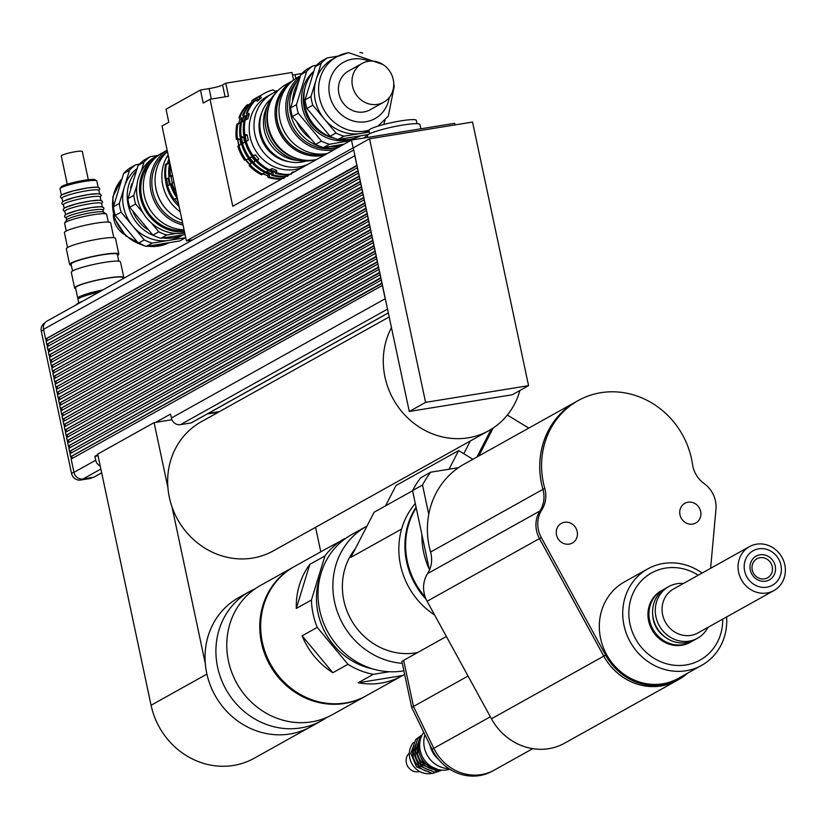 <?xml version="1.0" encoding="UTF-8"?>
<svg xmlns="http://www.w3.org/2000/svg" width="826" height="826" viewBox="0 0 826 826"><rect width="100%" height="100%" fill="white"/><g stroke="black" fill="none" stroke-linecap="round" stroke-linejoin="round"><path stroke-width="1.24" d="M539.481 538.573L603.806 656.112A56.426 52.059 60.8 0 0 677 680.459A56.457 52.079 -119.2 0 1 603.785 656.123L539.461 538.593A26.886 24.801 -119.2 0 1 539.946 510.943A26.855 24.78 60.8 0 0 539.481 538.573L541.298 537.561L605.623 655.101A56.426 52.059 60.8 0 0 678.817 679.447A56.426 52.059 60.8 0 0 687.5 673.252M710.618 568.309L715.966 509.219A26.855 24.78 60.8 0 0 704.165 483.592A26.907 24.832 -119.2 0 1 692.518 464.367A80.628 74.381 60.8 0 0 578.21 400.558A80.628 74.381 60.8 0 0 544.747 488.352A26.907 24.832 -119.2 0 1 541.773 509.952A26.855 24.78 60.8 0 0 541.298 537.561M578.21 400.558L576.393 401.57A80.628 74.381 60.8 0 0 542.93 489.364A26.907 24.832 -119.2 0 1 539.967 510.953A26.886 24.801 60.8 0 0 542.909 489.374A80.649 74.402 -119.2 0 1 576.383 401.539A80.649 74.402 -119.2 0 1 578.076 400.631M678.404 679.674A56.457 52.079 -119.2 0 1 677.021 680.479L678.817 679.447M422.52 485.038L412.556 490.592A96.787 89.291 -119.2 0 1 420.723 477.748L430.697 472.193A96.787 89.291 60.8 0 0 422.52 485.038L428.756 514.381A80.649 74.402 60.8 0 0 430.563 552.047A26.886 24.801 -119.2 0 1 427.589 573.616A26.886 24.801 60.8 0 0 427.114 601.256L491.439 718.796A56.457 52.079 60.8 0 0 564.664 743.152L677.021 680.479M492.915 770.834L492.368 771.143A45.678 42.136 -119.2 0 1 432.029 749.306L411.689 707.479L401.89 661.358L403.677 660.356L413.485 706.478L433.815 748.304A45.698 42.167 60.8 0 0 494.196 770.152L532.729 748.666M411.689 707.479L468.043 676.04M446.391 636.495L403.666 660.325M421.952 534.804A73.927 68.207 60.8 0 0 429.231 569.042M416.19 507.722A73.927 68.207 60.8 0 0 425.266 597.177M576.383 401.539L464.036 464.212A80.649 74.402 60.8 0 0 458.461 467.681L430.697 472.193M412.556 490.592L429.458 570.136M458.461 467.681A80.649 74.402 60.8 0 0 428.756 514.381M752.238 569.919A10.893 10.046 -119.2 0 1 756.946 558.789A10.893 10.046 -119.2 0 1 771.019 563.404A10.893 10.046 -119.2 0 1 767.55 577.808A10.893 10.046 -119.2 0 1 752.238 569.919M750.297 570.023A13.577 12.524 60.8 0 0 771.432 578.407A13.577 12.524 60.8 0 0 766.58 555.578A13.577 12.524 60.8 0 0 750.297 570.023M766.848 587.183A19.762 18.234 -119.2 0 1 745.011 560.968A19.762 18.234 -119.2 0 1 776.45 555.857A19.762 18.234 -119.2 0 1 766.848 587.183M766.91 592.985A25.141 23.19 60.8 0 0 773.962 590.538A25.141 23.19 60.8 0 0 781.974 557.292A25.141 23.19 60.8 0 0 749.471 546.636A25.141 23.19 60.8 0 0 739.766 576.207A25.141 23.19 60.8 0 0 766.91 592.985M773.962 590.538L697.96 632.933A25.141 23.19 -119.2 0 1 690.897 635.39A25.141 23.19 -119.2 0 1 663.763 618.602A25.141 23.19 -119.2 0 1 673.469 589.031L749.471 546.636M707.923 627.378A29.571 27.279 -119.2 0 1 697.536 638.25A29.571 27.279 -119.2 0 1 689.225 641.141A29.571 27.279 -119.2 0 1 657.289 621.4A29.571 27.279 -119.2 0 1 668.719 586.605A29.571 27.279 -119.2 0 1 683.432 583.476M697.536 638.25L694.811 639.768A29.571 27.279 -119.2 0 1 686.509 642.649A29.571 27.279 -119.2 0 1 654.574 622.907A29.571 27.279 -119.2 0 1 666.004 588.122L668.719 586.605M664.62 636.691A25.544 23.562 -119.2 0 1 652.767 615.432M692.962 640.708A29.571 27.279 -119.2 0 1 691.186 641.792A29.571 27.279 -119.2 0 1 682.885 644.672A29.571 27.279 -119.2 0 1 650.95 624.931A29.571 27.279 -119.2 0 1 662.38 590.136A29.571 27.279 -119.2 0 1 664.228 589.206M690.691 642.06A29.571 27.279 -119.2 0 1 690.195 642.349A29.571 27.279 -119.2 0 1 681.894 645.23A29.571 27.279 -119.2 0 1 649.959 625.488A29.571 27.279 -119.2 0 1 661.378 590.693A29.571 27.279 -119.2 0 1 661.884 590.425M556.497 534.866A11.254 10.387 -119.2 0 1 561.36 523.354A11.254 10.387 -119.2 0 1 575.908 528.124A11.254 10.387 -119.2 0 1 572.325 543.023A11.254 10.387 -119.2 0 1 556.497 534.866M679.974 514.825A11.254 10.387 -119.2 0 1 684.837 503.313A11.254 10.387 -119.2 0 1 699.395 508.083A11.254 10.387 -119.2 0 1 695.802 522.982A11.254 10.387 -119.2 0 1 679.974 514.825M722.729 619.118A49.87 46.008 -119.2 0 1 681.326 665.446A49.87 46.008 -119.2 0 1 629.98 623.96A49.87 46.008 -119.2 0 1 647.501 575.495A49.87 46.008 -119.2 0 1 698.238 575.216M702.131 573.048A55.249 50.964 60.8 0 0 647.821 568.856A55.249 50.964 60.8 0 0 623.991 625.344A55.249 50.964 60.8 0 0 701.656 665.353A55.249 50.964 60.8 0 0 726.622 616.95M701.656 665.353L678.239 678.414A55.249 50.964 -119.2 0 1 600.574 638.405A55.249 50.964 -119.2 0 1 624.415 581.917L647.821 568.856M491.264 429.241L476.953 457.005M493.184 428.002L478.77 455.993M476.912 457.026L491.212 429.262M463.768 453.711L470.324 440.981M528.764 428.105L507.35 415.055M449.024 469.209L458.626 450.583L396.015 485.502L385.546 505.842M472.895 459.277L458.626 450.583M401.622 529.043L350.895 557.343L374.147 512.203L412.587 490.758M426.175 599.397A73.927 68.207 -119.2 0 1 416.077 507.174M434.641 615.019A73.927 68.207 -119.2 0 1 415.302 503.519M417.646 652.53A63.85 58.904 -119.2 0 1 352.144 621.503A63.85 58.904 -119.2 0 1 355.335 548.712M402.314 663.33A73.927 68.207 -119.2 0 1 335.408 605.479A73.927 68.207 -119.2 0 1 366.465 526.338A73.927 68.207 -119.2 0 1 367.023 526.028M403.893 670.795A73.927 68.207 -119.2 0 1 323.234 622.123A73.927 68.207 -119.2 0 1 351.608 534.628L366.465 526.338M372.908 668.946A68.558 63.241 -119.2 0 1 320.54 575.072M345.609 538.428L329.326 547.06A73.927 68.207 -119.2 0 1 329.863 546.76A73.927 68.207 -119.2 0 1 330.39 546.461M404.647 674.346L402.427 675.585A73.927 68.207 -119.2 0 1 401.89 675.885A73.927 68.207 -119.2 0 1 358.174 682.772L373.311 674.326L389.304 671.734M402.427 675.585L358.174 682.772M332.847 672.725A73.927 68.207 -119.2 0 1 302.12 635.824L317.246 627.378L347.973 664.29L332.847 672.725L302.12 635.824M296.297 608.463A73.927 68.207 -119.2 0 1 309.812 564.375L324.948 555.939L311.433 600.017L296.297 608.463L309.812 564.375M401.89 675.885L366.29 695.75A73.927 68.207 -119.2 0 1 260.696 628.328A73.927 68.207 -119.2 0 1 294.252 566.615L329.863 546.76M324.948 555.939A73.927 68.207 -119.2 0 1 344.463 538.614M373.311 674.326A73.927 68.207 -119.2 0 1 347.973 664.29M317.246 627.378A73.927 68.207 -119.2 0 1 311.433 600.017M365.835 695.998A73.927 68.207 -119.2 0 1 365.381 696.256L332.403 714.655A73.927 68.207 -119.2 0 1 236.825 683.319A73.927 68.207 -119.2 0 1 260.366 585.52L293.344 567.121A73.927 68.207 -119.2 0 1 293.798 566.873M365.381 696.256A73.927 68.207 -119.2 0 1 269.803 664.92A73.927 68.207 -119.2 0 1 293.344 567.121M239.891 688.378A60.494 55.807 -119.2 0 1 234.13 678.032M326.817 717.412A73.927 68.207 -119.2 0 1 321.531 720.716L310.659 726.787A73.927 68.207 -119.2 0 1 289.895 733.994A73.927 68.207 -119.2 0 1 205.292 663.485A73.927 68.207 -119.2 0 1 238.621 597.652L249.493 591.592A73.927 68.207 -119.2 0 1 255.079 588.824M321.531 720.716A73.927 68.207 -119.2 0 1 216.164 657.424A73.927 68.207 -119.2 0 1 249.493 591.592M320.787 551.82L315.584 527.308M389.18 316.936L201.234 421.776A73.927 68.207 60.8 0 0 167.905 487.608A73.927 68.207 60.8 0 0 172.014 506.916A73.927 68.207 60.8 0 0 273.272 550.901L488.909 430.614A73.927 68.207 60.8 0 0 519.884 390.502M172.014 506.916L205.292 663.485M218.415 412.195L207.171 414.012M171.922 419.732L154.09 422.633L167.905 487.608M154.09 422.633L97.695 454.094L151.075 705.259A73.256 67.587 60.8 0 0 254.067 758.309L308.81 727.768M409.283 411.472L425.586 402.365L369.563 138.768L472.544 122.052L528.568 385.659L512.265 394.756L409.283 411.472L391.452 327.612A73.927 68.207 60.8 0 0 405.029 415.23A73.927 68.207 60.8 0 0 488.909 430.614M391.452 327.612L353.249 147.864L369.563 138.768M528.568 385.659L425.586 402.365M46.462 341.148L45.616 338.99L356.842 165.376L354.788 155.722A8.064 7.444 -119.2 0 1 354.612 154.276M455.033 124.902L454.692 123.301L351.463 140.059L232.767 206.273L210.021 99.265L203.227 103.054L200.46 90.003L209.102 88.599A10.759 1.322 168 0 0 222.607 84.975L225.777 83.209L228.544 96.26L210.021 99.265M192.613 239.881L186.418 240.882L353.125 147.885L351.463 140.059M382.479 285.414L71.139 459.039L73.968 472.348L95.713 460.227L94.876 456.303L97.819 454.672M385.618 300.148A8.064 7.444 -119.2 0 1 385.195 298.744L382.366 285.435M381.344 280.055L69.993 453.691L70.633 456.695L381.86 283.081L381.22 280.076M380.208 274.707L68.857 448.342L69.498 451.347L380.724 277.732L380.084 274.728M379.072 269.359L67.722 442.994L68.362 445.988L379.588 272.384L378.948 269.379M377.936 264.01L66.586 437.646L67.226 440.64L378.453 267.035L377.812 264.031M376.801 258.662L65.45 432.287L66.09 435.292L377.317 261.677L376.677 258.683M375.665 253.314L64.314 426.939L64.955 429.943L376.171 256.328L375.541 253.324M374.519 247.955L63.179 421.59L63.808 424.595L375.035 250.98L374.395 247.976M373.383 242.607L62.033 416.242L62.673 419.236L373.899 245.632L373.259 242.627M372.247 237.258L60.897 410.894L61.537 413.888L372.763 240.283L372.123 237.279M371.111 231.91L59.761 405.535L60.401 408.54L371.628 234.925L370.988 231.93M369.976 226.561L58.625 400.187L59.265 403.191L370.492 229.576L369.852 226.582M368.84 221.203L57.49 394.838L58.13 397.843L369.356 224.228L368.716 221.223M367.704 215.854L56.354 389.49L56.994 392.495L368.21 218.88L367.58 215.875M366.558 210.506L55.218 384.142L55.848 387.136L367.074 213.531L366.434 210.527M365.422 205.158L54.072 378.783L54.712 381.788L365.939 208.173L365.298 205.178M364.287 199.809L52.936 373.435L53.576 376.439L364.803 202.824L364.163 199.83M363.151 194.451L51.801 368.086L52.441 371.091L363.667 197.476L363.027 194.471M362.015 189.102L50.665 362.738L51.305 365.742L362.531 192.128L361.891 189.123M360.879 183.754L49.529 357.39L50.169 360.384L361.396 186.779L360.755 183.775M359.744 178.406L48.393 352.041L49.033 355.035L360.25 181.431L359.62 178.426M358.598 173.057L47.258 346.683L47.887 349.687L359.114 176.072L358.474 173.078M357.462 167.709L46.111 341.334L46.752 344.339L357.978 170.724L357.338 167.719M292.641 172.871L291.754 173.016M291.155 174.389L292.125 172.159L294.665 171.736M287.531 176.413L288.501 174.183M283.834 178.468L284.805 176.248M258.858 158.974L256.876 160.079L253.448 155.959L251.961 156.155L255.43 154.854L258.858 158.974L256.597 161.72A43.685 40.298 60.8 0 0 268.946 170.745L271.888 168.494L276.72 170.404L274.738 171.509L269.906 169.598M255.234 160.998L253.252 162.102L249.813 157.983L248.337 158.179L251.806 156.878L255.234 160.998L252.963 163.744A43.685 40.298 60.8 0 0 265.311 172.768L268.254 170.517L273.086 172.428L271.104 173.532L266.271 171.622M276.72 170.404L276.555 172.717L275.471 173.326L274.738 171.509M273.086 172.428L272.921 174.74L271.837 175.349L271.104 173.532M248.11 158.943L244.641 160.244L248.11 158.943L251.538 163.063L249.266 165.809A43.685 40.298 60.8 0 0 261.615 174.823L264.557 172.572L269.39 174.493L269.224 176.805L268.14 177.414L267.407 175.597L262.575 173.687M269.39 174.493L267.407 175.597M255.43 154.854L253.448 155.959M251.806 156.878L249.813 157.983M256.597 161.72L256.876 160.079M252.963 163.744L253.252 162.102M251.538 163.063L249.555 164.167L246.117 160.048M249.266 165.809L249.555 164.167M246.282 141.236L245.177 136.022L243.68 135.154L244.764 134.545L247.16 134.906L248.275 140.131L245.177 142.206A43.685 40.298 60.8 0 0 251.961 156.155M247.16 134.906L245.177 136.022M242.658 143.259L241.553 138.045L240.056 137.178L241.14 136.569L243.536 136.93L244.641 142.155L241.553 144.23A43.685 40.298 60.8 0 0 248.337 158.179M243.536 136.93L241.553 138.045M248.275 140.131L245.177 142.206M244.641 142.155L241.553 144.23M239.839 138.995L240.944 144.22L238.941 145.686L237.857 146.285L238.962 145.324L237.857 140.1L236.36 139.243L237.444 138.634L239.839 138.995L237.857 140.1M240.944 144.22L238.962 145.324M245.807 120.028L247.315 115.113L246.313 113.358L247.397 112.749L249.297 113.998L247.79 118.923L244.279 119.997A43.685 40.298 60.8 0 0 243.68 135.154M249.297 113.998L247.315 115.113M242.183 122.052L243.691 117.137L242.689 115.382L243.773 114.773L245.673 116.022L244.506 119.873M245.673 116.022L243.691 117.137M244.166 120.947L240.645 122.021A43.685 40.298 60.8 0 0 240.056 137.178M240.469 123.012L236.948 124.086A43.685 40.298 60.8 0 0 236.36 139.243M240.077 116.838L241.977 118.087L239.994 119.192L238.993 117.437L240.077 116.838A43.685 40.298 60.8 0 1 247.893 104.541L246.809 105.15A43.685 40.298 60.8 0 0 238.993 117.437M241.977 118.087L240.81 121.928M238.487 124.117L239.994 119.192M256.969 100.886L259.292 98.841L259.157 96.601L260.242 95.992L261.274 97.726L257.547 101.03L255.224 100.452L254.129 101.061A43.685 40.298 60.8 0 0 246.313 113.358M261.274 97.726L259.292 98.841M255.657 100.865L255.533 98.624L256.618 98.015L257.64 99.75L256.504 100.772M257.64 99.75L256.029 100.658M252.642 102.744L250.505 103.085A43.685 40.298 60.8 0 0 242.689 115.382M248.977 104.809L247.893 104.541M251.961 102.92L251.837 100.689L252.921 100.08L253.943 101.815M252.952 102.362L252.395 102.682M258.218 96.818A43.685 40.298 60.8 0 0 256.896 97.509A43.685 40.298 60.8 0 0 252.921 100.08M256.896 97.509L255.812 98.118A43.685 40.298 60.8 0 0 251.837 100.689M238.043 123.477A43.685 40.298 60.8 0 0 237.444 138.634M238.941 145.686A43.685 40.298 60.8 0 0 245.725 159.635M237.857 146.285A43.685 40.298 60.8 0 0 244.641 160.244M250.361 165.2A43.685 40.298 60.8 0 0 262.709 174.224M269.224 176.805A43.685 40.298 60.8 0 0 282.471 178.55M268.14 177.414A43.685 40.298 60.8 0 0 281.377 179.149M243.464 116.745A41.001 37.82 60.8 0 0 241.801 121.401M240.552 137.467A41.001 37.82 60.8 0 0 241.832 143.982M248.657 158.138A41.001 37.82 60.8 0 0 253.045 163.3M266.137 172.304A41.001 37.82 60.8 0 0 271.351 174.152M261.883 94.773A43.685 40.298 60.8 0 0 260.593 95.455A43.685 40.298 60.8 0 0 256.618 98.015M260.593 95.455L259.509 96.053A43.685 40.298 60.8 0 0 255.533 98.624M251.589 102.476A43.685 40.298 60.8 0 0 243.773 114.773M241.739 121.412A43.685 40.298 60.8 0 0 241.14 136.569M242.637 143.621A43.685 40.298 60.8 0 0 249.421 157.58M254.057 163.135A43.685 40.298 60.8 0 0 266.406 172.159M272.921 174.74A43.685 40.298 60.8 0 0 286.168 176.485M271.837 175.349A43.685 40.298 60.8 0 0 285.073 177.094M275.616 91.139L276.235 91.036M277.897 90.715A43.685 40.298 60.8 0 0 276.235 90.798M291.733 173.068A41.145 37.955 60.8 0 0 292.6 172.892M247.015 114.587A41.145 37.955 60.8 0 0 245.301 119.429M244.073 135.381A41.145 37.955 60.8 0 0 245.374 142.031M252.178 156.135A41.145 37.955 60.8 0 0 256.649 161.4M269.648 170.352A41.145 37.955 60.8 0 0 275.037 172.273M277.835 90.777L274.924 91.252L273.189 89.858A43.685 40.298 60.8 0 0 264.227 93.431A43.685 40.298 60.8 0 0 260.242 95.992M264.227 93.431L263.143 94.03A43.685 40.298 60.8 0 0 259.157 96.601M255.224 100.452A43.685 40.298 60.8 0 0 247.397 112.749M245.363 119.388A43.685 40.298 60.8 0 0 244.764 134.545M246.262 141.597A43.685 40.298 60.8 0 0 253.045 155.556M257.681 161.111A43.685 40.298 60.8 0 0 270.03 170.135M276.555 172.717A43.685 40.298 60.8 0 0 289.792 174.462M275.471 173.326A43.685 40.298 60.8 0 0 288.708 175.071M278.455 90.148L279.859 88.774A43.685 40.298 60.8 0 1 279.942 88.764M277.319 91.314A39.658 36.581 60.8 0 0 272.012 93.699L267.211 96.384A39.658 36.581 60.8 0 0 251.889 143.032A39.658 36.581 60.8 0 0 294.706 169.506A39.658 36.581 60.8 0 0 303.307 166.924M249.504 164.426A36.292 33.484 -119.2 0 1 245.683 160.11M238.766 145.49A36.292 33.484 -119.2 0 1 237.919 140.42M272.012 93.699A39.658 36.581 60.8 0 0 256.69 140.358A39.658 36.581 60.8 0 0 299.508 166.831A39.658 36.581 60.8 0 0 308.108 164.24M313.064 161.473A39.658 36.581 60.8 0 0 315.47 159.697M261.615 113.1A34.279 31.625 60.8 0 0 288.687 161.617M200.46 90.003L166.026 109.208L168.803 122.258L162.01 126.048L186.418 240.882M292.497 75.011A10.759 1.322 168 0 0 295.037 74.65L301.872 73.545M293.581 80.081L291.96 72.471L225.777 83.209M417.037 123.694L416.335 120.4A24.191 2.963 168 0 0 392.051 122.527A24.191 2.963 168 0 0 369.005 130.456L369.697 133.75M420.868 128.794L419.959 124.54A26.886 3.294 168 0 0 392.98 126.905A26.886 3.294 168 0 0 367.374 135.712L367.735 137.415M99.027 292.084A24.191 2.963 168 0 0 78.057 299.559L78.759 302.853M82.486 301.314A26.886 3.294 168 0 0 76.415 304.701M45.616 338.99L43.561 329.326A8.064 7.444 -119.2 0 1 47.041 321.087L353.704 150.022M94.34 476.87A1.342 1.239 -119.2 0 1 93.658 477.252L83.034 478.977A8.064 7.444 -119.2 0 1 73.968 472.348M45.988 338.928L357.049 165.747M46.855 338.784L47.258 340.694M47.598 346.497L46.752 344.339M47.123 344.277L358.185 171.096M47.991 344.132L48.393 346.053M48.734 351.845L47.887 349.687M48.259 349.625L359.32 176.444M49.126 349.491L49.529 351.401M49.87 357.193L49.033 355.035M49.395 354.974L360.456 181.803M50.262 354.839L50.675 356.749M51.005 362.542L50.169 360.384M50.541 360.332L361.602 187.151M51.398 360.188L51.811 362.098M52.141 367.9L51.305 365.742M51.677 365.681L362.738 192.499M52.534 365.536L52.947 367.446M53.287 373.249L52.441 371.091M52.812 371.029L363.874 197.848M53.68 370.884L54.082 372.805M54.423 378.597L53.576 376.439M53.948 376.377L365.009 203.196M54.815 376.243L55.218 378.153M55.559 383.945L54.712 381.788M55.084 381.726L366.145 208.555M55.951 381.591L56.354 383.501M56.695 389.294L55.848 387.136M56.22 387.084L367.281 213.903M57.087 386.94L57.49 388.85M57.83 394.652L56.994 392.495M57.355 392.433L368.417 219.251M58.223 392.288L58.636 394.198M58.966 400.001L58.13 397.843M58.501 397.781L369.563 224.6M59.358 397.636L59.771 399.557M60.102 405.349L59.265 403.191M59.637 403.129L370.698 229.948M60.494 402.995L60.907 404.905M61.248 410.698L60.401 408.54M60.773 408.478L371.834 235.307M61.64 408.343L62.043 410.254M62.384 416.046L61.537 413.888M61.909 413.826L372.97 240.655M62.776 413.692L63.179 415.602M63.519 421.394L62.673 419.236M63.044 419.185L374.106 246.003M63.912 419.04L64.314 420.95M64.655 426.753L63.808 424.595M64.18 424.533L375.241 251.352M65.047 424.388L65.45 426.299M65.791 432.101L64.955 429.943M65.316 429.881L376.377 256.7M66.183 429.737L66.596 431.657M66.927 437.45L66.09 435.292M66.462 435.23L377.523 262.048M67.319 435.095L67.732 437.006M68.062 442.798L67.226 440.64M67.598 440.578L378.659 267.407M68.455 440.444L68.868 442.354M69.208 448.146L68.362 445.988M68.734 445.937L379.795 272.756M69.601 445.792L70.003 447.702M70.344 453.505L69.498 451.347M69.869 451.285L380.931 278.104M70.737 451.141L71.139 453.051M71.48 458.853L70.633 456.695M71.005 456.633L382.066 283.452M71.872 456.489L72.275 458.409M155.722 422.365L170.528 414.105L171.364 418.018A8.064 7.444 60.8 0 0 180.44 424.647L191.054 422.922A1.342 1.239 60.8 0 0 191.746 422.54M94.876 456.303L98.057 455.787M100.256 466.132A8.064 7.444 -119.2 0 1 95.713 460.227M208.328 413.372L219.571 411.544M45.017 322.801L44.78 322.935A8.064 7.444 60.8 0 0 41.3 331.174L71.532 473.422A8.064 7.444 60.8 0 0 80.607 480.04L90.612 478.419A1.342 1.239 60.8 0 0 91.294 478.037M438.616 759.476A25.141 23.19 -119.2 0 1 429.871 744.866M448.755 768.572A25.141 23.19 -119.2 0 1 424.936 734.727M449.757 769.223A23.644 21.806 -119.2 0 1 424.316 759.868A23.644 21.806 -119.2 0 1 423.759 732.301M431.017 773.518A18.822 17.356 -119.2 0 1 411.916 763.72A18.822 17.356 -119.2 0 1 413.609 742.316M439.339 769.791A21.507 19.845 -119.2 0 1 421.528 758.361A21.507 19.845 -119.2 0 1 421.157 737.195M433.485 769.202A18.822 17.356 -119.2 0 1 418.586 742.481M431.224 770.462A18.822 17.356 -119.2 0 1 416.325 743.751M428.962 771.721A18.822 17.356 -119.2 0 1 414.053 745.011M419.649 771.474A10.759 9.922 -119.2 0 1 407.59 766.136A10.759 9.922 -119.2 0 1 409.386 753.064M327.323 153.522A41.403 38.192 -119.2 0 1 281.965 126.44A41.403 38.192 -119.2 0 1 297.794 77.314L300.416 75.858M300.261 76.384A41.403 38.192 60.8 0 0 289.854 125.242A41.403 38.192 60.8 0 0 334.117 149.733M335.046 148.03A40.061 36.953 -119.2 0 1 292.941 127.431A40.061 36.953 -119.2 0 1 297.536 80.793M393.248 79.533A22.178 20.464 -119.2 0 1 383.677 102.218A22.178 20.464 -119.2 0 1 355.004 92.811A22.178 20.464 -119.2 0 1 362.067 63.478A22.178 20.464 -119.2 0 1 393.248 79.533M383.677 102.218L370.089 109.796A22.178 20.464 -119.2 0 1 341.417 100.39A22.178 20.464 -119.2 0 1 348.479 71.057L362.067 63.478M338.02 56.137L327.303 57.872L321.417 61.165A44.222 40.794 -119.2 0 0 315.274 66.617L321.159 63.334L316.069 79.946L310.968 96.57L305.083 99.853L315.274 66.617M362.738 53.112A44.222 40.794 -119.2 0 0 360.663 52.461L359.899 52.585M383.698 124.499L385.009 120.245M368.282 134.555L338.061 139.46L343.946 136.176L369.336 132.057M335.965 133.007L330.08 136.29L306.911 108.474L312.806 105.191L335.965 133.007A44.222 40.794 -119.2 0 0 343.946 136.176M316.585 65.244L312.806 65.966L306.921 69.25A44.222 40.794 -119.2 0 0 300.778 74.701L306.663 71.418L296.472 104.654L290.587 107.938L300.778 74.701M343.988 144.23L323.565 147.544L329.45 144.261L350.596 140.544M321.469 141.091L315.584 144.385L292.414 116.559L298.31 113.276L321.469 141.091A44.222 40.794 60.8 0 0 329.45 144.261M323.565 147.544A44.222 40.794 -119.2 0 1 315.584 144.385M292.414 116.559A44.222 40.794 -119.2 0 1 290.587 107.938M296.472 104.654A44.222 40.794 60.8 0 0 298.31 113.276M363.905 138.045A44.222 40.794 60.8 0 0 367.776 134.638M360.735 135.774A40.329 37.201 -119.2 0 1 338.939 139.315M335.346 138.582A40.329 37.201 -119.2 0 1 305.981 110.405A40.329 37.201 -119.2 0 1 313.746 71.594M306.911 108.474A44.222 40.794 -119.2 0 1 305.083 99.853M338.061 139.46A44.222 40.794 -119.2 0 1 330.08 136.29M369.108 130.952A40.329 37.201 -119.2 0 1 360.632 133.471A40.329 37.201 -119.2 0 1 324.381 119.099A40.329 37.201 -119.2 0 1 316.069 79.946A40.329 37.201 -119.2 0 1 332.661 59.1L336.915 56.726A40.329 37.201 60.8 0 0 322.202 106.296A40.329 37.201 60.8 0 0 369.057 130.147M312.806 105.191A44.222 40.794 -119.2 0 1 310.968 96.57M312.806 65.966A44.222 40.794 60.8 0 0 306.663 71.418M353.177 138.665A39.565 36.499 -119.2 0 1 331.236 139.346A39.565 36.499 -119.2 0 1 302.76 109.466A39.565 36.499 -119.2 0 1 313.849 71.253M332.702 137.818A37.635 34.723 -119.2 0 1 305 88.145M321.159 63.334A44.222 40.794 -119.2 0 1 327.303 57.872M340.828 145.995A41.403 38.192 -119.2 0 1 330.462 146.429M311.257 139.191A41.403 38.192 -119.2 0 1 296.596 121.577M292.518 101.639A41.403 38.192 -119.2 0 1 298.609 81.774M337.927 147.606A41.403 38.192 -119.2 0 1 323.864 147.493M322.15 147.111A41.403 38.192 -119.2 0 1 291.754 118.252A41.403 38.192 -119.2 0 1 299.683 78.253M325.496 153.812A40.061 36.953 -119.2 0 1 281.976 133.544A40.061 36.953 -119.2 0 1 287.593 85.873M310.442 154.328A39.793 36.705 -119.2 0 1 279.25 98.418M324.463 155.123A40.866 37.697 -119.2 0 1 278.579 130.198A40.866 37.697 -119.2 0 1 292.621 80.845M316.761 159.418A40.866 37.697 -119.2 0 1 270.629 133.915A40.866 37.697 -119.2 0 1 285.92 84.562L292.703 80.772M301.345 159.697A39.658 36.581 -119.2 0 1 269.906 103.333M313.704 160.007A39.658 36.581 -119.2 0 1 270.432 139.986A39.658 36.581 -119.2 0 1 276.142 92.657M298.01 160.44A36.354 33.536 -119.2 0 1 267.521 105.78M305.847 161.101A36.354 33.536 -119.2 0 1 264.754 143.156A36.354 33.536 -119.2 0 1 271.073 98.769M167.151 150.26A41.403 38.192 60.8 0 0 151.055 191.539A41.403 38.192 60.8 0 0 183.042 225.013M166.811 152.17A40.061 36.953 60.8 0 0 152.841 191.498A40.061 36.953 60.8 0 0 182.66 223.216M184.064 229.804A41.403 38.192 -119.2 0 1 144.994 198.271A41.403 38.192 -119.2 0 1 162.123 152.996L167.141 150.208M113.307 214.843A22.178 20.464 60.8 0 0 113.812 219.303A22.178 20.464 60.8 0 0 124.199 234.367M178.891 205.498L178.302 205.829L178.777 204.404L174.493 199.252L173.161 199.665L176.124 198.343L177.786 200.284M176.124 198.343L174.493 199.252M172.572 175.783L170.972 176.681L169.516 176.103L170.424 175.597L172.603 175.773M172.355 183.207L173.997 182.298L172.355 183.207L170.972 176.681M169.536 184.776L166.718 186.408L167.895 185.695L166.511 179.17L165.055 178.592L168.153 178.261L169.536 184.776L167.895 185.695M168.153 178.261L166.511 179.17M169.475 161.184L168.731 163.538L165.623 164.198A43.685 40.298 60.8 0 0 165.055 178.592M167.089 164.446L168.979 158.303L167.885 156.837L168.473 156.506M168.328 155.804A43.685 40.298 60.8 0 0 167.885 156.837M166.532 163.693A43.685 40.298 60.8 0 0 165.964 178.086M167.626 185.902A43.685 40.298 60.8 0 0 174.069 199.159M166.718 186.408A43.685 40.298 60.8 0 0 173.161 199.665M178.302 205.829A43.685 40.298 60.8 0 0 179.139 206.655M170.342 165.283A43.685 40.298 60.8 0 0 170.424 175.597M169.846 162.939A43.685 40.298 60.8 0 0 169.516 176.103M172.087 183.424A43.685 40.298 60.8 0 0 176.248 193.077M171.178 183.93A43.685 40.298 60.8 0 0 176.898 196.113M169.826 162.836A41.001 37.82 60.8 0 0 177.414 198.529M168.132 154.875A40.866 37.697 60.8 0 0 180.233 211.807M178.323 205.777A38.172 35.219 -119.2 0 1 165.386 178.715M167.441 151.602A40.866 37.697 60.8 0 0 182.03 220.274M139.284 164.198L135.64 164.797L129.754 168.081A44.222 40.794 60.8 0 0 123.601 173.532L129.496 170.249L119.305 203.485L113.42 206.768L123.601 173.532M115.248 215.39L121.133 212.106L144.302 239.922L138.417 243.216L115.248 215.39A44.222 40.794 60.8 0 1 113.42 206.768M146.398 246.375L152.283 243.092L185.644 237.681L179.748 240.965L146.398 246.375A44.222 40.794 60.8 0 1 138.417 243.216M157.673 155.484L150.136 156.703L144.251 159.996A44.222 40.794 -119.2 0 0 138.097 165.448L143.992 162.164L141.143 171.447M136.879 185.344L133.802 195.401L127.916 198.684L138.097 165.448M151.478 223.051L158.799 231.838L152.913 235.121L129.744 207.305L135.629 204.022L143.094 212.984M185.076 234.594L160.894 238.291L166.78 235.007L176.072 233.5M150.136 156.703A44.222 40.794 60.8 0 0 143.992 162.164M133.802 195.401A44.222 40.794 60.8 0 0 135.629 204.022M158.799 231.838A44.222 40.794 60.8 0 0 166.78 235.007M160.894 238.291A44.222 40.794 -119.2 0 1 152.913 235.121M129.744 207.305A44.222 40.794 -119.2 0 1 127.916 198.684M135.918 171.436A40.329 37.201 60.8 0 0 128.928 184.343A40.329 37.201 60.8 0 0 154.08 235.709M163.073 238.012A40.329 37.201 60.8 0 0 182.701 235.007M136.899 168.71A40.329 37.201 60.8 0 0 124.396 186.872A40.329 37.201 60.8 0 0 132.718 226.014A40.329 37.201 60.8 0 0 168.958 240.387A40.329 37.201 60.8 0 0 180.285 236.453L182.949 234.966M144.302 239.922A44.222 40.794 60.8 0 0 152.283 243.092M119.305 203.485A44.222 40.794 60.8 0 0 121.133 212.106M135.64 164.797A44.222 40.794 60.8 0 0 129.496 170.249M131.902 183.64A37.635 34.723 60.8 0 0 130.622 188.029M133.038 211.962A37.635 34.723 60.8 0 0 147.265 229.256M160.254 154.121A41.403 38.192 60.8 0 0 158.324 155.123L155.422 156.744A41.403 38.192 60.8 0 0 139.542 205.757A41.403 38.192 60.8 0 0 184.735 232.984M158.324 155.123A41.403 38.192 60.8 0 0 141.865 202.535A41.403 38.192 60.8 0 0 184.477 231.796M152.067 161.39A40.061 36.953 60.8 0 0 144.767 206.438A40.061 36.953 60.8 0 0 184.198 230.485M155.216 183.733A40.061 36.953 60.8 0 0 172.675 215.049M80.401 297.67A21.507 2.633 -12 0 1 81.691 296.431A21.507 2.633 -12 0 1 102.021 290.411M78.522 298.785A24.191 2.963 -12 0 1 77.778 298.258A24.191 2.963 -12 0 1 79.224 296.833A24.191 2.963 -12 0 1 102.971 289.885M77.778 298.258L75.558 287.82A24.191 2.963 -12 0 1 77.004 286.395A24.191 2.963 -12 0 1 103.064 278.992A24.191 2.963 -12 0 1 122.898 277.753L123.084 278.661M75.734 288.635A25.141 3.077 -12 0 1 74.639 288.016A25.141 3.077 -12 0 1 76.137 286.539A25.141 3.077 -12 0 1 103.219 278.847A25.141 3.077 -12 0 1 123.817 277.557A25.141 3.077 -12 0 1 123.064 278.569M74.639 288.016L71.315 272.353A25.141 3.077 -12 0 1 72.812 270.876A25.141 3.077 -12 0 1 99.884 263.184A25.141 3.077 -12 0 1 120.482 261.904L123.817 277.557M72.554 271.021L71.108 264.217A23.644 2.891 -12 0 1 72.523 262.823A23.644 2.891 -12 0 1 97.984 255.595A23.644 2.891 -12 0 1 117.354 254.387L118.81 261.192M71.325 265.239A25.141 3.077 -12 0 1 69.652 264.526A25.141 3.077 -12 0 1 71.15 263.05A25.141 3.077 -12 0 1 98.222 255.358A25.141 3.077 -12 0 1 118.82 254.067A25.141 3.077 -12 0 1 117.581 255.41M69.652 264.526L66.317 248.863A25.141 3.077 -12 0 1 67.815 247.387A25.141 3.077 -12 0 1 94.897 239.705A25.141 3.077 -12 0 1 115.495 238.415L118.82 254.067M67.567 247.532L64.397 232.622A23.644 2.891 -12 0 1 65.801 231.239A23.644 2.891 -12 0 1 91.273 224.011A23.644 2.891 -12 0 1 110.643 222.793L113.812 237.702M61.372 195.173L60.019 188.834A18.822 2.302 -12 0 1 60.102 188.524A18.822 2.302 -12 0 1 61.134 187.719A18.822 2.302 -12 0 1 80.277 182.185A18.822 2.302 -12 0 1 96.632 180.76A18.822 2.302 -12 0 1 96.828 181.008L98.18 187.357M96.632 180.76L95.052 179.748A17.47 2.137 168 0 0 79.874 181.08A17.47 2.137 168 0 0 62.095 186.222A17.47 2.137 168 0 0 61.134 186.955L60.102 188.524M62.58 194.513A18.822 2.302 -12 0 1 82.848 188.751A18.822 2.302 -12 0 1 98.273 187.791M66.235 231.001L64.604 223.319A21.507 2.633 -12 0 1 64.696 222.968A21.507 2.633 -12 0 1 65.884 222.049A21.507 2.633 -12 0 1 87.763 215.72A21.507 2.633 -12 0 1 106.451 214.089A21.507 2.633 -12 0 1 106.678 214.378L108.309 222.06M64.696 222.968L66.751 219.84A18.822 2.302 -12 0 1 67.794 219.045A18.822 2.302 -12 0 1 86.936 213.5A18.822 2.302 -12 0 1 103.291 212.076L106.451 214.089M66.648 220.005L66.173 217.796A18.822 2.302 -12 0 1 67.298 216.691A18.822 2.302 -12 0 1 87.566 210.94A18.822 2.302 -12 0 1 102.992 209.969L103.457 212.179M66.741 214.079A18.822 2.302 -12 0 1 87.009 208.328A18.822 2.302 -12 0 1 102.434 207.367M65.533 214.75L64.789 211.27A18.822 2.302 -12 0 1 65.904 210.165A18.822 2.302 -12 0 1 86.183 204.414A18.822 2.302 -12 0 1 101.608 203.444L102.341 206.923M65.357 207.553A18.822 2.302 -12 0 1 85.625 201.802A18.822 2.302 -12 0 1 101.051 200.842M64.139 208.224L63.406 204.745A18.822 2.302 -12 0 1 64.521 203.64A18.822 2.302 -12 0 1 84.789 197.889A18.822 2.302 -12 0 1 100.214 196.929L100.958 200.398M63.963 201.028A18.822 2.302 -12 0 1 84.242 195.277A18.822 2.302 -12 0 1 99.667 194.316M62.755 201.699L62.012 198.219A18.822 2.302 -12 0 1 63.137 197.115A18.822 2.302 -12 0 1 83.405 191.364A18.822 2.302 -12 0 1 98.831 190.403L99.574 193.873M67.278 184.198L61.279 155.959A10.759 1.322 -12 0 1 61.919 155.329A10.759 1.322 -12 0 1 73.504 152.036A10.759 1.322 -12 0 1 82.311 151.488L88.32 179.727M605.623 655.101L491.439 718.796M544.747 488.352L542.93 489.364M541.773 509.952L427.589 573.616M432.029 749.306L490.334 716.782M430.563 552.047L542.909 489.374M427.114 601.256L539.461 538.593M206.913 674.109L151.075 705.259M222.607 84.975L225.116 96.818M209.102 88.599L211.322 99.058M295.037 74.65L295.853 78.48M171.364 418.018L385.195 298.744M83.034 478.977L100.865 469.034M180.44 424.647L387.528 309.13M93.658 477.252L101.67 472.792M191.054 422.922L388.323 312.878M43.561 329.326L354.788 155.722M90.612 478.419L92.306 477.48M80.607 480.04L82.383 479.059M71.532 473.422L73.906 472.09M41.3 331.174L43.675 329.853M389.294 97.447A32.266 29.767 -119.2 0 1 358.381 121.959A32.266 29.767 -119.2 0 1 329.047 91.283A32.266 29.767 -119.2 0 1 352.63 59.111A32.266 29.767 -119.2 0 1 369.077 61.207M348.242 52.792A40.329 37.201 60.8 0 0 336.915 56.726L348.613 52.668L382.861 64.469M147.162 246.251L154.359 246.602L169.041 242.699A40.329 37.201 -119.2 0 1 147.895 246.127M141.38 244.61A40.329 37.201 -119.2 0 1 122.011 178.736M662.38 590.136L661.378 590.693M691.186 641.792L690.195 642.349M94.03 477.129L101.681 472.854M191.436 422.788L388.334 312.951M90.984 478.285L92.502 477.438M438.379 769.729L423.263 763.059L417.646 749.585L420.713 738.052M441.28 770.08L436.882 770.947L420.992 764.329L415.375 750.844L420.31 736.926L421.931 735.388M441.817 770.131L434.621 772.217L418.73 765.588L413.114 752.104L418.039 738.186L422.169 734.913M440.816 770.627L432.359 773.477L416.469 766.848L410.842 753.374L415.777 739.456L421.219 735.491M377.905 126.151L388.323 116.094L394.25 86.255L393.754 84.004M144.323 245.725L125.789 235.916L114.225 218.012L112.811 196.96L122.052 178.602M66.266 218.24L64.583 216.784L64.769 215.596L66.359 214.213L77.407 210.454L91.572 207.532L100.834 206.737L103.064 207.181L104.035 208.4L103.085 210.413M64.882 211.714L63.199 210.258L63.375 209.071L64.975 207.687L76.023 203.929L90.189 201.007L99.44 200.212L101.67 200.656L102.641 201.874L101.701 203.888M63.499 205.189L61.816 203.733L61.991 202.546L63.592 201.162L74.639 197.404L88.795 194.492L98.057 193.687L100.287 194.131L101.257 195.349L100.307 197.362M62.105 198.663L60.422 197.207L60.608 196.02L62.198 194.637L73.246 190.878L87.411 187.967L96.673 187.161L98.903 187.616L99.874 188.824L98.924 190.837"/></g></svg>
